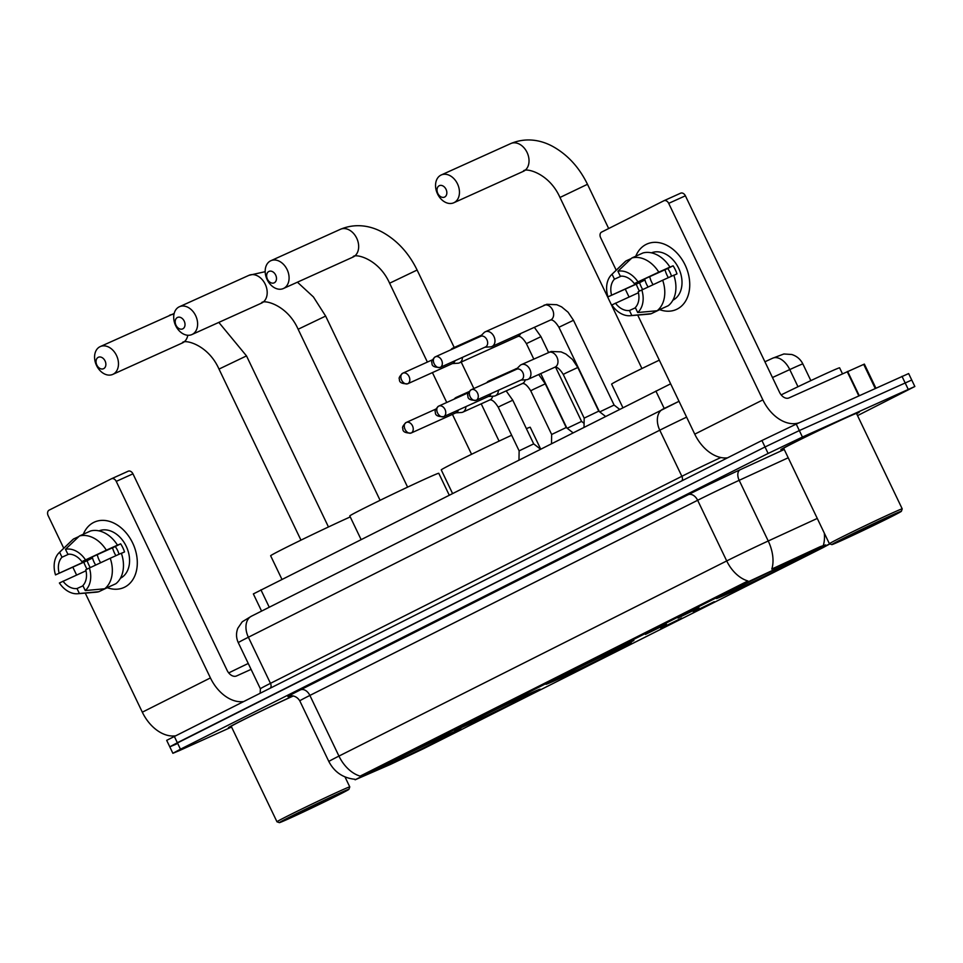 <?xml version="1.0" encoding="UTF-8"?>
<svg xmlns="http://www.w3.org/2000/svg" width="963" height="963" viewBox="0 0 963 963"><rect width="100%" height="100%" fill="white"/><g stroke="black" fill="none" stroke-linecap="round" stroke-linejoin="round"><path stroke-width="1.44" d="M619.931 648.063A47.548 0.999 154.4 0 0 572.744 670.392A47.548 0.999 154.4 0 0 545.937 684.26A47.548 0.999 154.4 0 0 557.697 679.372A47.548 0.999 154.4 0 0 604.896 657.043A47.548 0.999 154.4 0 0 631.692 643.176A47.548 0.999 154.4 0 0 619.931 648.063M528.47 694.094A47.548 0.999 154.4 0 0 481.271 716.424A47.548 0.999 154.4 0 0 454.476 730.291A47.548 0.999 154.4 0 0 466.236 725.416A47.548 0.999 154.4 0 0 513.435 703.074A47.548 0.999 154.4 0 0 540.231 689.207A47.548 0.999 154.4 0 0 528.47 694.094M449.324 733.926A47.548 0.999 154.4 0 0 402.137 756.256A47.548 0.999 154.4 0 0 375.341 770.123A47.548 0.999 154.4 0 0 387.102 765.236A47.548 0.999 154.4 0 0 434.289 742.906A47.548 0.999 154.4 0 0 461.084 729.039A47.548 0.999 154.4 0 0 449.324 733.926M790.31 562.32A47.548 0.999 154.4 0 0 743.111 584.649A47.548 0.999 154.4 0 0 716.316 598.517A47.548 0.999 154.4 0 0 728.076 593.629A47.548 0.999 154.4 0 0 775.263 571.3A47.548 0.999 154.4 0 0 802.059 557.433A47.548 0.999 154.4 0 0 790.31 562.32M677.988 618.029L698.921 607.773L677.988 618.029M645.463 634.4L666.396 624.144L645.463 634.4M612.937 650.759L633.871 640.515L612.937 650.759M693.336 611.926L714.281 601.682L693.336 611.926M660.811 628.297L681.756 618.053L660.811 628.297M820.909 547.778L829.745 543.999L822.932 547.67L423.72 748.588L390.472 764.405L355.13 779.789L746.674 582.495L820.909 547.778L820.344 546.611L825.496 544.914M261.575 611.084L253.353 593.918L670.645 383.816M848.559 416.558A43.504 0.915 154.4 0 0 805.369 436.997A43.504 0.915 154.4 0 0 780.849 449.685A43.504 0.915 154.4 0 0 783.834 448.638A43.058 0.903 154.4 0 1 781.258 449.492A43.058 0.903 154.4 0 1 805.525 436.925A43.058 0.903 154.4 0 1 848.271 416.702A43.058 0.903 154.4 0 1 858.924 412.284A43.058 0.903 154.4 0 1 856.625 413.729A43.504 0.915 154.4 0 0 859.321 412.08A43.504 0.915 154.4 0 0 848.559 416.558M293.197 695.912A43.504 0.915 154.4 0 0 251.078 715.93A43.504 0.915 154.4 0 0 228.412 727.715A43.504 0.915 154.4 0 0 231.385 726.668A43.058 0.903 154.4 0 1 228.809 727.522A43.058 0.903 154.4 0 1 251.415 715.774A43.058 0.903 154.4 0 1 293.209 695.912M857.539 415.619L914.85 386.5L911.744 380.036L799.338 430.569L765.019 446.976L177.348 742.738L169.789 746.819L176.446 744.062M355.13 779.789L354.89 779.284C343.045 778.02 334.366 772.097 328.852 761.528A35.884 0.746 -25.6 0 1 338.952 756.087A31.394 21.367 -116.7 0 0 360.138 776.118L747.902 580.966A31.394 21.367 63.3 0 1 726.716 560.935A35.884 0.746 -25.6 0 1 768.233 540.989A31.394 18.935 65.3 0 1 771.808 569.073L820.344 546.611M914.85 386.5L802.432 437.046L768.125 453.453L180.454 749.202L172.883 753.295L179.539 750.526L231.565 727.029M796.232 424.105L761.926 440.512L166.683 740.354L169.789 746.819L765.019 446.976L799.338 430.569L911.744 380.036L908.651 373.56L796.232 424.105L802.432 437.046M646.113 244.421A35.884 26.278 65.7 0 1 685.102 264.957A35.884 26.278 65.7 0 1 677.109 309.123A35.884 26.278 65.7 0 1 659.968 309.761A35.884 26.278 65.7 0 0 676.387 309.472A35.884 26.278 65.7 0 0 677.109 309.123A35.884 26.278 65.7 0 0 685.331 265.451A35.884 26.278 65.7 0 0 646.847 244.072L646.847 244.072A35.884 26.278 65.7 0 0 646.113 244.421A35.884 26.278 65.7 0 0 635.773 256.206A35.884 26.278 65.7 0 1 646.113 244.421M799.362 422.685A35.884 24.424 -116.7 0 1 762.865 399.886L668.695 203.349A4.49 3.286 -114.3 0 0 663.916 200.737A4.49 3.286 -114.3 0 0 663.82 200.786L601.586 232.095A4.49 3.286 -114.3 0 0 600.599 237.62L616.212 270.218M727.474 457.846A35.884 24.424 -116.7 0 1 694.756 434.157L637.711 315.082M639.408 291.079A35.884 26.278 65.7 0 1 636.278 284.169A35.884 26.278 65.7 0 0 639.408 291.079M629.044 296.989L625.324 289.237M664.001 200.701L680.516 193.238A4.49 3.286 65.7 0 1 680.612 193.19A4.49 3.286 65.7 0 1 685.391 195.802L779.561 392.338A8.968 6.103 63.3 0 0 788.998 397.912L864.365 364.098L875.885 388.125M673.835 275.31L676.989 273.889A26.013 19.055 65.7 0 0 673.113 265.8L669.923 267.112A29.6 21.68 65.7 0 0 643.007 252.944L631.872 257.964L617.921 271.253L620.304 276.225A17.936 13.145 65.7 0 1 634.304 283.603L667.708 268.521A17.936 13.145 -114.3 0 1 671.488 276.249M662.664 280.233L638.18 291.693A17.936 13.145 65.7 0 1 635.315 307.558L637.699 312.53L657.151 310.736L668.286 305.704A29.6 21.68 65.7 0 0 673.799 275.201L662.664 280.233A29.6 21.68 65.7 0 1 657.151 310.736M642.646 289.478A26.013 19.055 65.7 0 1 639.564 282.677L607.966 296.869A23.329 17.081 65.7 0 1 611.674 274.563A23.329 17.081 65.7 0 1 612.059 274.214L614.442 279.186L621.135 276.164M635.436 307.799L629.441 310.507L631.824 315.479L651.277 313.685L662.291 308.413M651.277 313.685A29.6 21.68 65.7 0 1 648.412 314.179L630.259 315.708A23.329 17.081 65.7 0 1 611.83 304.958L638.445 292.752M611.674 274.563L624.818 261.948A29.6 21.68 65.7 0 1 625.998 260.925L612.059 274.214M631.271 258.541L625.998 260.925M641.791 289.875A23.329 17.081 65.7 0 1 637.699 312.53M631.824 315.479A23.329 17.081 65.7 0 1 630.259 315.708M629.441 310.507A17.936 13.145 65.7 0 1 615.441 303.14M648.087 286.962A17.936 13.145 -114.3 0 1 644.969 279.956L607.966 296.869M611.565 295.051A17.936 13.145 65.7 0 1 614.442 279.186M651.445 252.836A26.013 19.055 65.7 0 1 678.975 268.93A26.013 19.055 65.7 0 1 672.86 300.227M631.872 257.964A29.6 21.68 65.7 0 1 658.788 272.144L634.304 283.603M669.923 267.112L658.788 272.144M617.921 271.253A23.329 17.081 65.7 0 1 637.915 281.786M653.07 284.663A17.936 13.145 65.7 0 1 649.724 276.646M668.358 277.669A22.426 16.419 65.7 0 1 665 269.736M673.113 265.8L667.708 268.521M644.969 279.956L639.564 282.677M841.349 540.64A38.568 0.807 154.4 0 0 879.291 522.692A38.568 0.807 154.4 0 0 901.38 511.293A38.568 0.807 154.4 0 0 891.834 515.229A38.568 0.807 154.4 0 0 853.206 533.526A38.568 0.807 154.4 0 0 831.815 544.613A38.568 0.807 154.4 0 0 841.349 540.64M901.38 511.293L902.223 508.897A40.362 0.843 154.4 0 0 902.223 508.885A40.362 0.843 154.4 0 0 892.232 513.026A40.362 0.843 154.4 0 0 852.159 531.985A40.362 0.843 154.4 0 0 829.408 543.758A40.362 0.843 154.4 0 0 829.432 543.77L831.815 544.613M902.223 508.885L856.492 413.44A40.362 0.843 154.4 0 0 846.513 417.593A40.362 0.843 154.4 0 0 806.44 436.552A40.362 0.843 154.4 0 0 783.689 448.325L829.408 543.758M842.456 373.764L839.616 367.83A44.852 0.939 154.4 0 0 828.517 372.44A44.852 0.939 154.4 0 0 781.174 394.89M884.552 518.901L841.831 539.786L876.113 523.968L891.329 516.072L884.552 518.901M866.483 527.351L876.944 522.403M868.843 526.34L867.302 526.966M439.224 185.727A6.284 4.598 -114.3 0 0 437.828 193.455A6.284 4.598 -114.3 0 0 444.641 197.054A6.284 4.598 -114.3 0 0 446.038 189.326A6.284 4.598 -114.3 0 0 439.224 185.727M454.091 202.627A15.252 11.171 65.7 0 1 453.778 202.772A15.252 11.171 65.7 0 1 437.419 193.683A15.252 11.171 65.7 0 1 440.91 175.122A15.252 11.171 65.7 0 1 441.223 174.977A15.252 11.171 65.7 0 1 457.581 184.065A15.252 11.171 65.7 0 1 454.091 202.627M732.229 589.681L734.179 590.704A42.697 0.891 154.4 0 0 782.606 567.556L782.943 565.425M729.749 591.27L729.906 591.354A42.697 0.891 154.4 0 0 720.697 596.434A42.697 0.891 154.4 0 0 728.618 593.22L731.338 591.848L731.555 590.668M735.648 588.321L735.78 588.405A42.697 0.891 154.4 0 1 784.195 565.245L784.219 565.088M734.179 590.704L736.9 589.332A38.568 0.807 154.4 0 0 780.03 568.712L782.606 567.556M729.906 591.354L732.482 590.187A38.568 0.807 154.4 0 0 724.405 594.628A38.568 0.807 154.4 0 0 731.338 591.848M784.195 565.245L781.475 566.617A38.568 0.807 154.4 0 0 738.356 587.237L735.78 588.405M780.03 568.712L778.658 567.917M737.189 587.767L736.9 589.332M659.306 360.162A49.342 1.035 154.4 0 0 611.613 384.153L622.88 407.662M789.792 562.548L789.768 562.729A42.697 0.891 154.4 0 1 797.701 559.551L797.906 558.961M784.52 564.956L785.892 565.763L788.468 564.595A42.697 0.891 154.4 0 0 797.701 559.551M785.892 565.763A38.568 0.807 154.4 0 0 793.957 561.297A38.568 0.807 154.4 0 0 787.048 564.101L789.768 562.729M268.846 271.47A6.284 4.598 -114.3 0 0 267.449 279.198A6.284 4.598 -114.3 0 0 274.274 282.797A6.284 4.598 -114.3 0 0 275.671 275.069A6.284 4.598 -114.3 0 0 268.846 271.47M283.712 288.37A15.252 11.171 65.7 0 1 283.411 288.515A15.252 11.171 65.7 0 1 267.052 279.426A15.252 11.171 65.7 0 1 270.543 260.865A15.252 11.171 65.7 0 1 270.856 260.72A15.252 11.171 65.7 0 1 287.215 269.809A15.252 11.171 65.7 0 1 283.712 288.37M540.664 449.035L530.228 427.259A49.342 1.035 154.4 0 0 526.4 428.643M561.85 675.424L563.812 676.447A42.697 0.891 154.4 0 0 612.227 653.299L612.576 651.169M559.383 677.013L559.539 677.097A42.697 0.891 154.4 0 0 550.33 682.177A42.697 0.891 154.4 0 0 558.239 678.963L560.96 677.591L561.176 676.411M565.281 674.064L565.401 674.148A42.697 0.891 154.4 0 1 613.828 650.988L613.852 650.832M563.812 676.447L566.533 675.075A38.568 0.807 154.4 0 0 609.651 654.455L612.227 653.299M559.539 677.097L562.115 675.93A38.568 0.807 154.4 0 0 554.038 680.372A38.568 0.807 154.4 0 0 560.96 677.591M613.828 650.988L611.108 652.36A38.568 0.807 154.4 0 0 567.977 672.981L565.401 674.148M609.651 654.455L608.279 653.66M566.822 673.51L566.533 675.075M511.654 435.24A49.342 1.035 154.4 0 0 465.213 457.401A49.342 1.035 154.4 0 0 441.247 469.896L452.514 493.405M619.426 648.292L619.39 648.472A42.697 0.891 154.4 0 1 627.322 645.294L627.527 644.704M614.153 650.699L615.526 651.506L618.102 650.338A42.697 0.891 154.4 0 0 627.322 645.294M615.526 651.506A38.568 0.807 154.4 0 0 623.591 647.04A38.568 0.807 154.4 0 0 616.669 649.844L619.39 648.472M177.385 317.501A6.284 4.598 -114.3 0 0 175.988 325.229A6.284 4.598 -114.3 0 0 182.801 328.828A6.284 4.598 -114.3 0 0 184.21 321.1A6.284 4.598 -114.3 0 0 177.385 317.501M192.251 334.402A15.252 11.171 65.7 0 1 191.938 334.546A15.252 11.171 65.7 0 1 175.579 325.458A15.252 11.171 65.7 0 1 179.07 306.896A15.252 11.171 65.7 0 1 179.383 306.752A15.252 11.171 65.7 0 1 195.742 315.84A15.252 11.171 65.7 0 1 192.251 334.402M449.203 495.078L438.767 473.29A49.342 1.035 154.4 0 0 426.561 478.358A49.342 1.035 154.4 0 0 377.592 501.542A49.342 1.035 154.4 0 0 349.774 515.927L361.041 539.436M470.389 721.456L472.339 722.479A42.697 0.891 154.4 0 0 520.766 699.331L521.103 697.2M467.922 723.044L468.066 723.129A42.697 0.891 154.4 0 0 458.857 728.209A42.697 0.891 154.4 0 0 466.778 724.995L469.499 723.622L469.715 722.443M473.808 720.107L473.94 720.18A42.697 0.891 154.4 0 1 522.355 697.019L522.391 696.863M472.339 722.479L475.06 721.118A38.568 0.807 154.4 0 0 518.19 700.486L520.766 699.331M468.066 723.129L470.642 721.973A38.568 0.807 154.4 0 0 462.565 726.403A38.568 0.807 154.4 0 0 469.499 723.622M522.355 697.019L519.635 698.392A38.568 0.807 154.4 0 0 476.516 719.012L473.94 720.18M518.19 700.486L516.818 699.692M475.349 719.542L475.06 721.118M527.953 694.323L527.929 694.504A42.697 0.891 154.4 0 1 535.861 691.326L536.066 690.736M522.68 696.731L524.065 697.537L526.641 696.369A42.697 0.891 154.4 0 0 535.861 691.326M524.065 697.537A38.568 0.807 154.4 0 0 532.118 693.071A38.568 0.807 154.4 0 0 525.208 695.876L527.929 694.504M98.238 357.333A6.284 4.598 -114.3 0 0 96.842 365.061A6.284 4.598 -114.3 0 0 103.667 368.648A6.284 4.598 -114.3 0 0 105.063 360.92A6.284 4.598 -114.3 0 0 98.238 357.333M113.104 374.234A15.252 11.171 65.7 0 1 112.803 374.378A15.252 11.171 65.7 0 1 96.444 365.29A15.252 11.171 65.7 0 1 99.935 346.728A15.252 11.171 65.7 0 1 100.248 346.584A15.252 11.171 65.7 0 1 116.607 355.672A15.252 11.171 65.7 0 1 113.104 374.234M350.255 516.914A49.342 1.035 154.4 0 0 347.426 518.19A49.342 1.035 154.4 0 0 298.446 541.375A49.342 1.035 154.4 0 0 270.639 555.759L281.906 579.269M391.255 761.288L393.205 762.311A42.697 0.891 154.4 0 0 441.62 739.151L441.969 737.032M388.775 762.877L388.932 762.961A42.697 0.891 154.4 0 0 379.723 768.041A42.697 0.891 154.4 0 0 387.644 764.827L390.352 763.454L390.569 762.275M394.674 759.927L394.794 760A42.697 0.891 154.4 0 1 443.221 736.851L443.245 736.695M393.205 762.311L395.925 760.939A38.568 0.807 154.4 0 0 439.044 740.318L441.62 739.151M388.932 762.961L391.508 761.793A38.568 0.807 154.4 0 0 383.43 766.223A38.568 0.807 154.4 0 0 390.352 763.454M443.221 736.851L440.5 738.224A38.568 0.807 154.4 0 0 397.37 758.844L394.794 760M439.044 740.318L437.684 739.512M396.214 759.362L395.925 760.939M448.818 734.155L448.782 734.336A42.697 0.891 154.4 0 1 456.715 731.146L456.919 730.568M443.546 736.563L444.918 737.369L447.494 736.201A42.697 0.891 154.4 0 0 456.715 731.146M444.918 737.369A38.568 0.807 154.4 0 0 452.983 732.903A38.568 0.807 154.4 0 0 446.074 735.708L448.782 734.336M599.708 411.899L614.093 405.05L619.594 409.323M484.955 347.198L490.408 346.873A8.077 5.91 -114.3 0 0 491.973 346.487A8.077 5.91 -114.3 0 0 492.141 346.403A8.077 5.91 -114.3 0 0 493.935 336.472A8.077 5.91 -114.3 0 0 485.328 331.766A8.077 5.91 -114.3 0 0 485.171 331.85A8.077 5.91 -114.3 0 0 484.004 332.692L480.152 336.569M485.364 347.005A5.826 4.273 -114.3 0 0 485.484 346.957A5.826 4.273 -114.3 0 0 485.605 346.897A5.826 4.273 -114.3 0 0 486.905 339.722A5.826 4.273 -114.3 0 0 480.681 336.328A5.826 4.273 -114.3 0 0 480.573 336.388M567.183 428.258L581.568 421.409L584.096 423.371M452.429 363.569L457.882 363.232A8.077 5.91 -114.3 0 0 459.447 362.846A8.077 5.91 -114.3 0 0 459.616 362.774A8.077 5.91 -114.3 0 0 462.457 357.357M455.318 347.787A8.077 5.91 -114.3 0 0 452.803 348.137A8.077 5.91 -114.3 0 0 452.646 348.221A8.077 5.91 -114.3 0 0 451.478 349.063L450.66 349.894M452.839 363.376A5.826 4.273 -114.3 0 0 452.959 363.328A5.826 4.273 -114.3 0 0 453.079 363.268A5.826 4.273 -114.3 0 0 454.957 360.74M584.023 427.223L584.18 418.123L598.745 411.141L605.522 416.401M520.899 380.096L526.352 379.771A8.077 5.91 -114.3 0 0 527.929 379.386A8.077 5.91 -114.3 0 0 528.085 379.314A8.077 5.91 -114.3 0 0 529.891 369.371A8.077 5.91 -114.3 0 0 521.272 364.676A8.077 5.91 -114.3 0 0 521.115 364.748A8.077 5.91 -114.3 0 0 519.948 365.591L516.096 369.467M521.32 379.904A5.826 4.273 -114.3 0 0 521.44 379.855A5.826 4.273 -114.3 0 0 521.549 379.795A5.826 4.273 -114.3 0 0 522.849 372.621A5.826 4.273 -114.3 0 0 516.637 369.226A5.826 4.273 -114.3 0 0 516.517 369.286M551.498 443.594L551.655 434.482L566.22 427.512L572.997 432.772M488.373 396.467L493.826 396.142A8.077 5.91 -114.3 0 0 495.403 395.757A8.077 5.91 -114.3 0 0 495.56 395.673A8.077 5.91 -114.3 0 0 498.413 390.256M491.262 380.686A8.077 5.91 -114.3 0 0 488.759 381.035A8.077 5.91 -114.3 0 0 488.59 381.119A8.077 5.91 -114.3 0 0 487.422 381.962L486.604 382.793M488.795 396.275A5.826 4.273 -114.3 0 0 488.915 396.226A5.826 4.273 -114.3 0 0 489.023 396.166A5.826 4.273 -114.3 0 0 490.913 393.65M518.973 459.953L519.129 450.853L533.695 443.883L540.472 449.143M455.848 412.838L461.301 412.501A8.077 5.91 -114.3 0 0 462.878 412.128A8.077 5.91 -114.3 0 0 463.034 412.044A8.077 5.91 -114.3 0 0 465.887 406.627M458.737 397.057A8.077 5.91 -114.3 0 0 456.233 397.406A8.077 5.91 -114.3 0 0 456.065 397.49A8.077 5.91 -114.3 0 0 454.897 398.333L454.079 399.164M456.269 412.646A5.826 4.273 -114.3 0 0 456.39 412.597A5.826 4.273 -114.3 0 0 456.51 412.537A5.826 4.273 -114.3 0 0 458.388 410.009M93.676 522.452A35.884 26.278 65.7 0 1 132.653 542.988A35.884 26.278 65.7 0 1 124.672 587.153A35.884 26.278 65.7 0 1 107.519 587.791A35.884 26.278 65.7 0 0 123.938 587.502A35.884 26.278 65.7 0 0 124.672 587.153A35.884 26.278 65.7 0 0 132.894 543.481A35.884 26.278 65.7 0 0 94.398 522.102L94.398 522.102A35.884 26.278 65.7 0 0 93.676 522.452A35.884 26.278 65.7 0 0 83.336 534.236A35.884 26.278 65.7 0 1 93.676 522.452M243.133 701.606A35.884 24.424 -116.7 0 1 210.416 677.916L116.246 481.38A4.49 3.286 -114.3 0 0 111.467 478.767A4.49 3.286 -114.3 0 0 111.383 478.816L49.149 510.125A4.49 3.286 -114.3 0 0 48.15 515.65L63.763 548.248M175.025 735.876A35.884 24.424 -116.7 0 1 142.319 712.187L85.262 593.112M86.971 569.109A35.884 26.278 65.7 0 1 83.829 562.199A35.884 26.278 65.7 0 0 86.971 569.109M76.595 575.019L72.875 567.267M111.564 478.731L128.079 471.268A4.49 3.286 65.7 0 1 128.163 471.22A4.49 3.286 65.7 0 1 132.954 473.832L227.112 670.368A8.968 6.103 63.3 0 0 236.561 675.942L251.078 669.381M121.386 553.34L124.54 551.919A26.013 19.055 65.7 0 0 120.664 543.83L117.474 545.142A29.6 21.68 65.7 0 0 90.558 530.974L79.423 535.994L65.484 549.283L67.867 554.255A17.936 13.145 65.7 0 1 81.867 561.634L115.259 546.551A17.936 13.145 -114.3 0 1 119.039 554.279M110.215 558.263L85.743 569.723A17.936 13.145 65.7 0 1 82.878 585.588L85.262 590.56L104.714 588.766L115.837 583.734A29.6 21.68 65.7 0 0 121.35 553.231L110.215 558.263A29.6 21.68 65.7 0 1 104.714 588.766M90.209 567.508A26.013 19.055 65.7 0 1 87.127 560.707L55.517 574.899A23.329 17.081 65.7 0 1 59.237 552.593A23.329 17.081 65.7 0 1 59.61 552.244L61.993 557.216L68.686 554.194M82.987 585.829L77.004 588.537L79.387 593.509L98.84 591.715L109.854 586.443M98.84 591.715A29.6 21.68 65.7 0 1 95.975 592.209L77.822 593.738A23.329 17.081 65.7 0 1 59.393 582.988L85.996 570.782M59.237 552.593L72.381 539.978A29.6 21.68 65.7 0 1 73.561 538.955L59.61 552.244M78.822 536.572L73.561 538.955M89.354 567.905A23.329 17.081 65.7 0 1 85.262 590.56M79.387 593.509A23.329 17.081 65.7 0 1 77.822 593.738M77.004 588.537A17.936 13.145 65.7 0 1 63.004 581.171M95.65 564.992A17.936 13.145 -114.3 0 1 92.52 557.986L55.517 574.899M59.128 573.081A17.936 13.145 65.7 0 1 61.993 557.216M99.008 530.866A26.013 19.055 65.7 0 1 126.538 546.96A26.013 19.055 65.7 0 1 120.411 578.257M79.423 535.994A29.6 21.68 65.7 0 1 106.339 550.174L81.867 561.634M117.474 545.142L106.339 550.174M65.484 549.283A23.329 17.081 65.7 0 1 85.478 559.816M100.633 562.693A17.936 13.145 65.7 0 1 97.275 554.676M115.909 555.699A22.426 16.419 65.7 0 1 112.551 547.766M120.664 543.83L115.259 546.551M92.52 557.986L87.127 560.707M288.9 818.67A38.568 0.807 154.4 0 0 326.854 800.722A38.568 0.807 154.4 0 0 348.931 789.323A38.568 0.807 154.4 0 0 339.385 793.259A38.568 0.807 154.4 0 0 300.769 811.556A38.568 0.807 154.4 0 0 279.378 822.643A38.568 0.807 154.4 0 0 288.9 818.67M348.931 789.323L349.774 786.927A40.362 0.843 154.4 0 0 349.774 786.915A40.362 0.843 154.4 0 0 339.795 791.056A40.362 0.843 154.4 0 0 299.722 810.015A40.362 0.843 154.4 0 0 276.971 821.788A40.362 0.843 154.4 0 0 276.983 821.8L231.24 726.355A40.362 0.843 154.4 0 1 253.522 714.811A40.362 0.843 154.4 0 1 293.354 695.936M332.115 796.931L289.394 817.816L323.664 801.998L338.892 794.102L332.115 796.931M314.034 805.381L324.495 800.434M248.249 663.471A44.852 0.939 154.4 0 0 228.725 672.92M316.406 804.37L314.853 804.996M746.674 582.495L746.289 581.7M774.697 569.037L774.132 567.857M361.944 776.118L361.558 775.323M664.217 408.456L655.887 391.062M269.255 607.22L260.925 589.825M824.304 533.105A31.394 18.935 65.3 0 1 823.269 545.527M289.803 696.02A44.852 0.939 -25.6 0 1 300.444 689.857A8.968 6.103 63.3 0 1 309.881 695.43L338.952 756.087L726.716 560.935L697.645 500.279L309.881 695.43A35.884 0.746 154.4 0 0 299.794 700.871C295.22 693.492 287.624 696.405 289.478 696.117M788.216 457.774L739.175 480.32L768.233 540.989L817.274 518.431M300.444 689.857L688.208 494.705A44.852 0.939 -25.6 0 1 740.114 469.763L784.231 449.48M908.193 389.269L901.994 376.328M768.125 453.453L761.926 440.512M180.454 749.202L174.255 736.262M740.114 469.763A8.968 5.405 -114.7 0 0 739.175 480.32A35.884 0.746 154.4 0 0 697.645 500.279A8.968 6.103 63.3 0 0 688.208 494.705M772.386 358.344A17.936 10.822 65.3 0 1 772.639 358.212L783.894 353.975L791.755 354.504C796.786 356.081 800.494 359.235 802.865 363.966A35.884 0.746 154.4 0 0 793.981 367.649A35.884 0.746 154.4 0 0 789.768 369.575L797.99 386.729M686.595 417.135A35.884 0.746 154.4 0 0 659.775 430.196L681.864 476.3A35.884 0.746 -25.6 0 1 720.854 457.521M764.911 361.775L772.639 358.212A17.936 10.822 65.3 0 1 789.768 369.575L772.458 377.532M679.011 401.306L663.158 408.986A17.936 12.206 63.3 0 0 662.845 409.143A17.936 12.206 63.3 0 0 659.775 430.196L248.382 637.241L270.471 683.345L681.864 476.3A4.49 3.058 -116.7 0 1 681.985 480.742M251.764 616.031A17.936 12.206 63.3 0 0 251.451 616.188A17.936 12.206 63.3 0 0 248.382 637.241A35.884 0.746 154.4 0 0 238.294 642.682L260.383 688.786A35.884 0.746 -25.6 0 1 270.471 683.345A4.49 3.058 -116.7 0 1 270.591 687.787M724.465 457.967A4.49 2.708 -114.7 0 0 725.476 458.845M694.756 434.157L762.865 399.886M858.803 395.841L847.199 371.622M685.391 195.802L668.695 203.349M847.645 371.429L859.237 395.637M875.223 388.426L863.703 364.363M641.936 368.54L559.972 197.475L587.478 184.294C579.389 167.718 568.134 155.272 553.701 146.966C543.108 140.911 527.652 136.553 510.799 143.547A15.252 11.171 -114.3 0 0 510.486 143.692M523.041 171.474A15.252 11.171 -114.3 0 0 523.354 171.342A15.252 11.171 -114.3 0 0 523.667 171.197A15.252 11.171 -114.3 0 0 527.158 152.636A15.252 11.171 -114.3 0 0 510.799 143.547L441.223 174.977M427.391 362.076L389.606 283.218L417.111 270.037C409.01 253.462 397.755 241.015 383.334 232.709C372.741 226.654 357.285 222.297 340.433 229.29A15.252 11.171 -114.3 0 0 340.12 229.435M352.675 257.217A15.252 11.171 -114.3 0 0 352.988 257.085A15.252 11.171 -114.3 0 0 353.301 256.94A15.252 11.171 -114.3 0 0 356.791 238.379A15.252 11.171 -114.3 0 0 340.433 229.29L270.856 260.72M380.096 500.315L298.133 329.25L325.638 316.069L313.42 296.941L297.411 282.183M261.202 303.249A15.252 11.171 -114.3 0 0 261.515 303.116A15.252 11.171 -114.3 0 0 261.828 302.972A15.252 11.171 -114.3 0 0 265.319 284.41A15.252 11.171 -114.3 0 0 248.96 275.322A15.252 11.171 -114.3 0 0 248.647 275.466M300.962 540.147L218.998 369.082L246.504 355.901L218.83 322.4M182.067 343.081A15.252 11.171 -114.3 0 0 182.38 342.948A15.252 11.171 -114.3 0 0 182.693 342.804A15.252 11.171 -114.3 0 0 187.809 335.268M173.954 314.432A15.252 11.171 -114.3 0 0 169.825 315.154A15.252 11.171 -114.3 0 0 169.512 315.298M440.296 367.36A5.826 4.273 -114.3 0 0 441.632 360.27A5.826 4.273 -114.3 0 0 435.372 356.791A5.826 4.273 -114.3 0 0 435.264 356.852A5.826 3.972 -116.7 0 0 435.156 356.9A5.826 3.972 -116.7 0 0 434.157 363.737A5.826 3.972 63.3 0 0 440.296 367.36A5.826 4.273 -114.3 0 1 440.175 367.421L485.484 346.957M550.475 320.053A8.077 5.91 -114.3 0 0 550.643 319.981C552.918 319.62 555.675 322.051 558.925 327.264L573.491 320.282L614.093 405.05M491.973 346.487L550.643 319.981A8.077 5.91 -114.3 0 0 550.812 319.909A8.077 5.91 -114.3 0 0 551.137 319.728A8.077 5.91 -114.3 0 0 552.545 309.845A8.077 5.91 -114.3 0 0 543.999 305.271A8.077 5.91 -114.3 0 0 543.83 305.343M407.77 383.731A5.826 4.273 -114.3 0 0 409.106 376.641A5.826 4.273 -114.3 0 0 402.847 373.163A5.826 4.273 -114.3 0 0 402.739 373.223A5.826 3.972 -116.7 0 0 402.63 373.271A5.826 3.972 -116.7 0 0 401.631 380.108A5.826 3.972 63.3 0 0 407.77 383.731A5.826 4.273 -114.3 0 1 407.65 383.792L452.959 363.328M517.95 336.424A8.077 5.91 -114.3 0 0 518.118 336.352C520.393 335.991 523.15 338.422 526.4 343.635L540.965 336.653L548.501 352.374M459.447 362.846L518.118 336.352A8.077 5.91 -114.3 0 0 518.287 336.268A8.077 5.91 -114.3 0 0 518.612 336.087A8.077 5.91 -114.3 0 0 520.646 333.535M476.24 400.271A5.826 4.273 -114.3 0 0 477.576 393.169A5.826 4.273 -114.3 0 0 471.328 389.69A5.826 4.273 -114.3 0 0 471.208 389.75A5.826 3.972 -116.7 0 0 471.1 389.798A5.826 3.972 -116.7 0 0 470.113 396.648A5.826 3.972 63.3 0 0 476.24 400.271A5.826 4.273 -114.3 0 1 476.119 400.319L521.44 379.855M584.18 418.123L563.259 374.438L565.871 373.042L577.812 367.469L598.745 411.141M554.808 367.24A8.077 5.91 -114.3 0 0 554.977 367.168A8.077 5.91 -114.3 0 0 555.145 367.084A8.077 5.91 -114.3 0 0 555.47 366.903A8.077 5.91 -114.3 0 0 556.879 357.032A8.077 5.91 -114.3 0 0 548.332 352.446A8.077 5.91 -114.3 0 0 548.164 352.53M443.714 416.63A5.826 4.273 -114.3 0 0 445.05 409.54A5.826 4.273 -114.3 0 0 438.803 406.061A5.826 4.273 -114.3 0 0 438.683 406.121A5.826 3.972 -116.7 0 0 438.574 406.169A5.826 3.972 -116.7 0 0 437.587 413.007A5.826 3.972 63.3 0 0 443.714 416.63A5.826 4.273 -114.3 0 1 443.606 416.69L488.915 396.226M551.655 434.482L530.733 390.809L533.346 389.413L545.287 383.84L566.22 427.512M522.283 383.611A8.077 5.91 -114.3 0 0 522.452 383.539A8.077 5.91 -114.3 0 0 522.62 383.455A8.077 5.91 -114.3 0 0 522.945 383.274A8.077 5.91 -114.3 0 0 525.244 379.831M517.107 368.456A8.077 5.91 -114.3 0 0 515.807 368.817A8.077 5.91 -114.3 0 0 515.638 368.901M411.201 433.001A5.826 4.273 -114.3 0 0 412.525 425.911A5.826 4.273 -114.3 0 0 406.278 422.432A5.826 4.273 -114.3 0 0 406.157 422.492A5.826 3.972 -116.7 0 0 406.061 422.54A5.826 3.972 -116.7 0 0 405.062 429.378A5.826 3.972 63.3 0 0 411.201 433.001A5.826 4.273 -114.3 0 1 411.081 433.061L456.39 412.597M519.129 450.853L498.208 407.18L500.82 405.784L512.773 400.211L533.695 443.883M489.758 399.97A8.077 5.91 -114.3 0 0 489.926 399.898A8.077 5.91 -114.3 0 0 490.095 399.826A8.077 5.91 -114.3 0 0 490.42 399.645A8.077 5.91 -114.3 0 0 492.731 396.202M142.319 712.187L210.416 677.916M132.954 473.832L116.246 481.38M172.883 753.295L169.789 746.819M328.852 761.528L299.794 700.871M802.865 363.966L810.846 380.614M260.383 688.786L260.166 693.023M238.294 642.682C236.128 637.963 235.959 633.16 237.801 628.297L242.231 621.797L251.451 616.188L679.011 401.294M663.916 200.737L680.612 193.19M559.972 197.475C548.561 171.751 523.667 167.321 523.354 171.342L453.778 202.772M608.676 228.532L587.478 184.294M389.606 283.218C378.194 257.494 353.301 253.064 352.988 257.085L283.411 288.515M499.063 441.102L481.211 403.834M473.88 388.534L461.193 362.064M454.223 347.499L417.111 270.037M471.569 454.283L452.441 414.379M446.748 402.474L432.423 372.597M265.174 271.686L248.96 275.322L179.383 306.752M298.133 329.25C286.721 303.526 261.828 299.096 261.515 303.116L191.938 334.546M407.602 487.134L325.638 316.069M174.159 313.481L100.248 346.584M218.998 369.082C207.587 343.358 182.693 338.928 182.38 342.948L112.803 374.378M328.467 526.966L246.504 355.901M480.681 336.328L435.156 356.9C432.11 359.873 431.063 361.871 432.002 362.882C431.568 365.988 434.289 367.505 440.175 367.421M599.335 411.598L558.925 327.264M485.328 331.766L546.791 304.296L556.77 304.705L561.585 306.86L568.098 312.241L573.491 320.282M432.423 359.801L402.63 373.271C399.585 376.244 398.538 378.242 399.476 379.253C399.043 382.359 401.764 383.876 407.65 383.792M581.568 421.409L555.567 367.132M566.81 427.969L540.761 373.596M533.779 359.03L526.4 343.635M534.357 327.336L540.965 336.653M481.572 335.148L452.803 348.137M516.637 369.226L471.1 389.798C468.054 392.784 467.007 394.77 467.946 395.781C467.512 398.899 470.233 400.403 476.119 400.319M521.272 364.676L551.125 351.483L561.104 351.88L565.919 354.047L572.431 359.416L577.812 367.469M563.259 374.438C560.009 369.238 557.252 366.807 554.977 367.168L527.929 379.386M468.367 392.711L438.574 406.169C435.529 409.155 434.482 411.141 435.42 412.152C434.987 415.258 437.708 416.774 443.606 416.69M488.759 381.035L517.348 368.215M538.69 374.523L545.287 383.84M530.733 390.809C527.483 385.597 524.727 383.178 522.452 383.539L495.403 395.757M435.842 409.082L406.061 422.54C403.016 425.514 401.956 427.512 402.895 428.523C402.462 431.629 405.194 433.145 411.081 433.061M506.165 390.894L512.773 400.211M498.208 407.18C494.958 401.968 492.201 399.549 489.926 399.898L462.878 412.128M468.957 391.664L456.233 397.406M111.467 478.767L128.163 471.22M344.983 776.9L349.774 786.915M279.378 822.643L276.983 821.8"/></g></svg>
